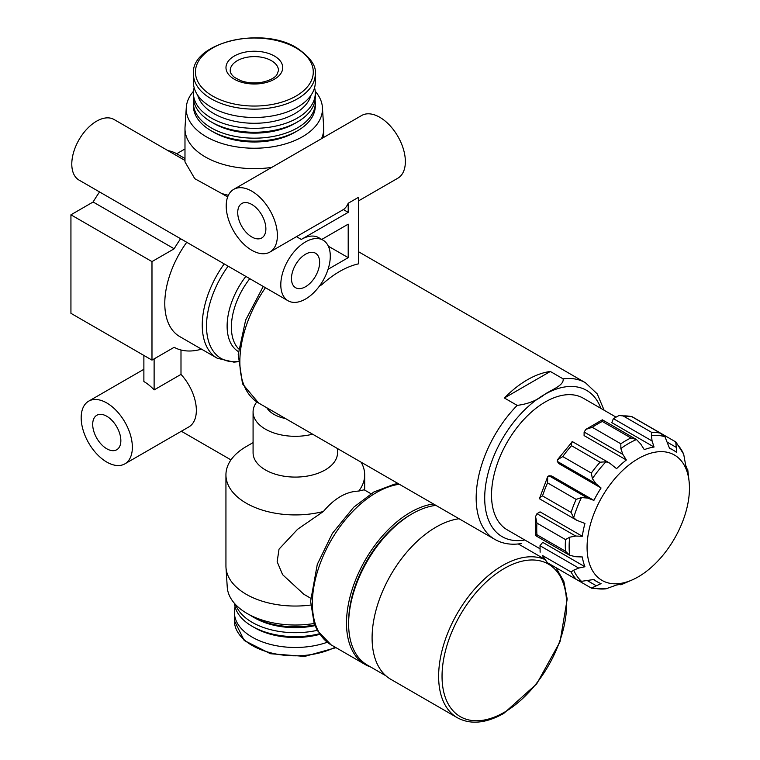 <?xml version="1.0" encoding="UTF-8"?>
<svg xmlns="http://www.w3.org/2000/svg" width="760" height="760" viewBox="0 0 760 760"><rect width="100%" height="100%" fill="white"/><g stroke="black" fill="none" stroke-linecap="round" stroke-linejoin="round"><path stroke-width="1.14" d="M550.325 371.469L563.122 378.86C564.281 385.577 551.067 389.813 544.417 394.582C537.016 400.444 527.934 404.044 517.18 405.384L504.383 398.002A90.487 52.24 120 0 1 550.325 371.469L504.383 398.002M348.203 203.252L348.203 212.344L343.387 209.57A36.195 20.9 -120 0 0 348.203 203.252L358.445 197.343L358.445 263.863A90.487 52.24 120 0 0 321.755 284.753L319.438 286.092M315.286 82.308A60.923 35.178 180 0 1 254.362 117.486A60.923 35.178 180 0 1 193.429 82.308L193.429 73.967A60.923 35.178 180 0 0 254.362 109.145A60.923 35.178 180 0 0 315.286 73.967L315.286 82.308M361.114 462.203A69.369 40.052 180 0 1 364.686 474.876A69.369 40.052 180 0 1 358.748 491.083C346.218 491.501 334.428 498.313 323.38 511.499A69.369 40.052 180 0 1 225.939 474.876A69.369 40.052 180 0 1 246.249 446.557A69.369 40.052 180 0 1 246.259 446.557L253.08 442.615L246.249 446.557M337.535 448.59L337.535 452.713A42.227 24.377 180 0 1 295.308 477.09A42.227 24.377 180 0 1 253.08 452.713L253.08 411.93A42.227 24.377 180 0 1 256.813 401.907M370.975 493.725L364.154 489.792L358.748 491.083M310.707 605.045A69.369 40.052 180 0 1 225.986 567.482A69.369 40.052 180 0 1 225.939 566L225.939 474.876M323.38 511.499L297.606 529.264L279.034 549.128L277.153 561.725L282.587 574.655L303.838 594.272L310.65 598.206M314.174 623.485A68.105 39.32 180 0 1 227.249 587.157L225.986 567.482M271.795 167.38A69.369 40.052 180 0 1 184.984 128.611A69.369 40.052 180 0 1 185.031 127.129L186.295 107.454A68.105 39.32 180 0 1 193.524 91.228M315.2 91.228A68.105 39.32 180 0 1 322.42 107.454L323.684 127.129A69.369 40.052 180 0 1 323.731 128.611A69.369 40.052 180 0 1 321.508 138.681M228.37 195.301A69.369 40.052 0 0 1 221.749 193.515L194.769 178.685L184.984 161.899L184.984 128.611M322.42 107.454A68.105 39.32 180 0 1 254.362 148.228A68.105 39.32 180 0 1 186.295 107.454M343.387 209.57L296.466 236.655L301.283 239.438L348.203 212.344M323.038 240.16A34.988 20.197 -60 0 1 328.405 268.204A34.988 20.197 -60 0 1 305.548 299.031A34.988 20.197 -60 0 1 288.049 300.77A34.988 20.197 -60 0 1 288.049 260.366A34.988 20.197 -60 0 1 323.038 240.16L318.772 237.7A34.988 20.197 120 0 0 301.283 239.438M321.765 239.428L348.203 224.162L348.203 257.659L328.073 269.287M288.049 300.77L79.04 180.091A34.988 20.197 -60 0 1 79.04 139.688A34.988 20.197 -60 0 1 114.028 119.491L184.984 160.455M269.895 252.063A36.195 20.9 -120 0 0 269.895 210.273A36.195 20.9 -120 0 0 233.7 189.373A36.195 20.9 -120 0 0 228.152 218.376A36.195 20.9 -120 0 0 251.797 250.268A36.195 20.9 -120 0 0 269.895 252.063L296.466 236.655M328.339 246.192L348.203 257.659M106.77 462.07A36.195 20.9 -120 0 0 124.868 463.856A36.195 20.9 -120 0 0 124.868 422.066A36.195 20.9 -120 0 0 88.673 401.166A36.195 20.9 -120 0 0 83.125 430.169A36.195 20.9 -120 0 0 106.77 462.07M124.868 463.856L188.85 426.92A36.195 20.9 -120 0 0 180.994 374.395L154.118 389.918A36.195 20.9 -120 0 0 143.877 381.539L143.877 355.433M154.118 389.918L154.118 358.881M180.994 374.395L180.994 349.999M186.741 242.269A72.39 41.791 120 0 0 179.778 336.604L217.255 358.245A72.39 41.791 -60 0 1 224.209 263.91M181.355 431.252L230.973 459.895M638.267 576.831A72.39 41.791 -60 0 1 631.959 580.022A72.39 41.791 -60 0 1 587.119 544.825A72.39 41.791 -60 0 1 636.158 459.885A72.39 41.791 -60 0 1 689.063 481.118A72.39 41.791 -60 0 1 638.267 576.831M631.959 580.022L621.347 584.63A84.179 48.602 -60 0 1 620.853 584.839L626.364 582.388A76.01 43.88 -60 0 1 616.578 585.01L605.938 588.839A84.179 48.602 -60 0 1 592.392 587.622L601.065 583.623A76.01 43.88 -60 0 1 597.312 581.846A76.01 43.88 -60 0 1 593.902 579.49L581.476 581.324A84.179 48.602 -60 0 1 573.658 570.2L578.711 568.062L584.943 566.741A76.01 43.88 -60 0 1 582.322 556.966L575.672 556.719L569.658 555.284A84.179 48.602 -60 0 1 569.658 537.225L575.672 536.038L582.322 536.275A76.01 43.88 -60 0 1 584.943 523.469L576.593 520.211L573.658 517.702A84.179 48.602 -60 0 1 581.476 497.543L587.67 498.094L593.902 500.384A76.01 43.88 -60 0 1 601.065 487.977L595.973 483.721L592.392 478.638A84.179 48.602 -60 0 1 605.938 461.785L609.577 463.068L616.578 468.673A76.01 43.88 -60 0 1 626.364 459.999L622.829 454.366L620.853 448.561A84.179 48.602 -60 0 1 636.49 439.536L640.737 444.02L644.281 449.654A76.01 43.88 -60 0 1 654.056 447.041L652.08 440.98L651.406 435.537A84.179 48.602 -60 0 1 664.952 436.743L669.569 448.419A76.01 43.88 -60 0 1 673.322 450.195A76.01 43.88 -60 0 1 676.732 452.561L675.868 443.051A84.179 48.602 -60 0 1 683.686 454.176L685.691 465.3A76.01 43.88 -60 0 1 688.313 475.085L687.676 469.081A84.179 48.602 -60 0 1 687.743 469.623L686.841 468.597M621.347 584.63L619.998 584.355M561.45 570.827L591.527 588.192L605.938 588.839M592.392 587.622L591.318 587.964M547.561 562.704A85.662 49.457 -60 0 1 542.517 555.522L547.314 562.675L577.343 580.003L581.476 581.324M573.658 570.2L571.073 572.005A85.662 49.457 -60 0 0 576.128 579.186M536.968 534.375C535.031 535.847 535.031 535.971 536.95 534.755L565.516 551.247L569.658 555.284L535.515 535.572L535.553 516.61L536.968 513.684L540.056 511.869L582.322 536.275M569.658 537.225L565.516 539.591A85.662 49.457 -60 0 0 565.516 551.247M540.008 498.836C538.659 498.484 539.495 497.506 542.517 495.919L571.073 512.401L573.658 517.702M581.476 497.543L576.128 499.396A85.662 49.457 -60 0 0 571.073 512.401M601.065 487.977L558.79 463.572L557.27 461.377L557.46 459.772L562.761 456.579L591.318 473.072L592.392 478.638M605.938 461.785L600.067 462.194A85.662 49.457 -60 0 0 591.318 473.072M626.364 459.999L584.089 435.594L584.117 432.022L585.95 429.333L592.268 427.3L620.825 443.783L620.853 448.561M620.825 443.783A85.662 49.457 -60 0 1 630.923 437.959L636.49 439.536L602.347 419.815L585.941 429.333M654.056 447.041L611.79 422.636L613.377 418.637L619.067 415.492L623.124 415.91L651.681 432.392L651.406 435.537M664.952 436.743L660.421 433.171A85.662 49.457 -60 0 0 651.681 432.392M661.969 433.96L675.915 442.016L683.686 454.176M675.621 441.949L675.868 443.051M540.132 552.216L540.008 545.718L542.678 542.336L584.943 566.741M536.95 534.755A85.662 49.457 -60 0 1 536.95 523.098L535.562 516.61M576.156 519.944L539.4 498.721L547.665 476.719L548.967 475.75L551.636 475.978L593.902 500.384M542.517 495.919A85.662 49.457 -60 0 1 547.561 482.904L547.675 476.719M562.761 456.579A85.662 49.457 -60 0 1 571.501 445.702C571.378 442.301 571.795 441.094 572.783 442.073M557.46 459.772L572.375 441.608L609.14 462.83M592.268 427.3A85.662 49.457 -60 0 1 602.357 421.467C602.452 419.197 602.347 419.263 602.034 421.676M623.124 415.91A85.662 49.457 -60 0 1 631.864 416.689L619.067 415.501M184.984 148.96L176.719 153.739A84.455 48.763 120 0 0 167.893 150.594M184.984 158.517L176.719 153.739M99.579 191.947A84.455 48.763 120 0 0 93.129 201.998L70.936 214.804L70.936 313.32L151.981 360.107L174.173 347.301A84.455 48.763 120 0 0 201.523 349.163M180.623 238.744A84.455 48.763 120 0 0 174.173 248.786L93.129 201.998M174.173 248.786L151.981 261.601L70.936 214.804M151.981 261.601L151.981 360.107M539.248 548.331L507.272 529.862A76.01 43.88 -60 0 1 507.272 442.092A76.01 43.88 -60 0 1 583.281 398.212L615.258 416.67M312.578 434.178A42.227 24.377 180 0 1 253.08 411.93M285.503 418.541A30.162 17.413 180 0 1 266.788 407.74M314.726 624.948A60.923 35.178 180 0 1 252.225 616.483A60.923 35.178 180 0 1 249.47 614.783M315.001 625.632A57.304 33.088 180 0 1 254.79 617.956L252.225 616.483M317.243 630.334A60.923 35.178 180 0 1 235.657 604.675M319.352 633.783A60.923 35.178 180 0 1 252.225 626.335A60.923 35.178 180 0 1 234.469 603.373M319.741 634.343A57.304 33.088 180 0 1 254.79 627.808L252.225 626.335M327.247 642.257A60.923 35.178 180 0 1 265.591 643.007A60.923 35.178 180 0 1 234.384 612.294A60.923 35.178 180 0 1 235.106 606.879M310.983 95.304A57.304 33.088 180 0 1 254.362 123.282A57.304 33.088 180 0 1 197.743 95.304M314.564 87.732A60.923 35.178 180 0 1 315.286 93.147A60.923 35.178 180 0 1 254.362 128.326A60.923 35.178 180 0 1 193.429 93.147A60.923 35.178 180 0 1 194.161 87.732M315.286 93.147L315.286 97.09A60.923 35.178 180 0 1 297.445 121.961A60.923 35.178 180 0 1 211.28 121.961A60.923 35.178 180 0 1 193.429 97.09L193.429 93.147M297.445 121.961L294.88 123.443A57.304 33.088 180 0 1 213.835 123.443L211.28 121.961M315.077 100.044A60.923 35.178 180 0 1 315.286 102.999A60.923 35.178 180 0 1 254.362 138.177A60.923 35.178 180 0 1 193.429 102.999A60.923 35.178 180 0 1 193.648 100.044M315.286 102.999L315.286 105.953A60.923 35.178 180 0 1 297.445 130.825A60.923 35.178 180 0 1 211.28 130.825A60.923 35.178 180 0 1 193.429 105.953L193.429 102.999M297.445 130.825L294.88 132.306A57.304 33.088 180 0 1 213.835 132.306L211.28 130.825M106.77 448.77A19.902 11.495 -120 0 0 116.727 449.758A19.902 11.495 -120 0 0 116.727 426.769A19.902 11.495 -120 0 0 96.814 415.273A19.902 11.495 -120 0 0 93.765 431.224A19.902 11.495 -120 0 0 106.77 448.77M305.548 286.719A19.902 11.495 -60 0 1 295.592 287.707A19.902 11.495 -60 0 1 295.592 264.717A19.902 11.495 -60 0 1 315.505 253.222A19.902 11.495 -60 0 1 318.554 269.173A19.902 11.495 -60 0 1 305.548 286.719M358.445 200.944L397.869 178.182A36.195 20.9 -120 0 0 397.869 136.391A36.195 20.9 -120 0 0 361.674 115.491L233.7 189.373M251.797 236.968A19.902 11.495 -120 0 0 261.753 237.956A19.902 11.495 -120 0 0 261.753 214.966A19.902 11.495 -120 0 0 241.851 203.48A19.902 11.495 -120 0 0 238.792 219.431A19.902 11.495 -120 0 0 251.797 236.968M544.426 559.312A90.487 52.24 -60 0 0 455.743 616.151A90.487 52.24 -60 0 0 457.377 717.753L390.83 679.326A90.487 52.24 -60 0 1 382.432 591.669A90.487 52.24 -60 0 1 459.059 518.747M385.918 675.801L367.241 665.019A89.879 51.898 -60 0 1 348.631 623.865A89.879 51.898 -60 0 1 412.186 513.788A89.879 51.898 -60 0 1 435.926 505.39M348.631 623.865L348.631 621.899A87.466 50.502 -60 0 1 410.476 514.767L412.186 513.788M370.756 667.042A90.487 52.24 -60 0 1 365.237 664.553A90.487 52.24 -60 0 1 356.839 576.897A90.487 52.24 -60 0 1 433.466 503.965M517.18 405.384A90.487 52.24 -60 0 0 494.912 539.448L258.599 403.009A90.487 52.24 -60 0 1 265.449 287.717M563.122 378.86A90.487 52.24 -60 0 1 585.399 382.717L358.445 251.683M524.818 539.999A84.455 48.763 -60 0 1 485.535 486.067A84.455 48.763 -60 0 1 544.417 394.582A84.455 48.763 -60 0 1 600.827 408.348M221.749 193.515L227.667 196.935M238.402 351.595A56.059 32.367 -60 0 1 245.86 276.412M238.668 348.916A54.292 31.35 -60 0 1 249.784 278.673M238.127 361.513A70.623 40.774 -60 0 1 206.843 332.481A70.623 40.774 -60 0 1 228.123 266.171M542.517 555.522L571.073 572.005M536.95 523.098L565.516 539.591M547.561 482.904L576.128 499.396M571.501 445.702L600.067 462.194M602.357 421.467L630.923 437.959M631.864 416.689L660.421 433.171M613.377 418.637L652.08 440.98M667.593 442.367L675.896 447.155M587.67 580.802L595.973 585.599M540.008 545.718L578.711 568.062M536.968 513.684L575.672 536.038M557.27 461.377L595.973 483.721M548.967 475.75L587.67 498.094M584.117 432.022L622.829 454.366M335.217 647.225A60.923 35.178 180 0 1 270.009 652.64A60.923 35.178 180 0 1 234.384 620.644L234.384 612.294M504.326 712.281A88.074 50.853 -60 0 1 450.385 635.55A88.074 50.853 -60 0 1 558.258 573.278A88.074 50.853 -60 0 1 504.326 712.281M365.237 664.553L331.113 644.85A90.487 52.24 -60 0 1 322.705 557.194A90.487 52.24 -60 0 1 399.342 484.262M296.029 47.965A58.938 34.029 180 0 1 269.61 104.889A58.938 34.029 180 0 1 197.439 63.222A58.938 34.029 180 0 1 296.029 47.965M274.426 56.041A28.377 16.387 180 0 1 261.706 83.448A28.377 16.387 180 0 1 226.945 63.384A28.377 16.387 180 0 1 274.426 56.041M271.424 60.686A24.13 13.927 180 0 1 278.492 70.537L276.839 74.85C276.45 75.601 272.878 80.142 261.316 82.384C253.925 83.486 247.047 82.906 240.692 80.645L234.574 77.434C231.458 74.841 230.014 72.542 230.232 70.537A24.13 13.927 180 0 1 245.128 57.665A24.13 13.927 180 0 1 271.424 60.686M604.133 410.257L597.236 393.898L585.399 382.717M494.912 539.448C502.664 543.808 511.423 545.177 521.189 543.542M364.686 474.876L364.686 490.095M323.731 128.611L323.731 137.389M143.877 369.293L88.673 401.166M217.255 358.245L233.89 362.13L238.127 361.722M263.245 286.444L245.632 320.122L238.212 354.54L242.525 383.876L258.599 403.009M689.063 481.118L687.743 469.623M673.322 450.195L669.417 447.944M597.312 581.846L593.408 579.595M631.75 416.508L661.741 433.827M547.352 562.694L577.343 580.003M457.377 717.753C470.535 724.859 486.02 723.396 503.823 713.383L536.702 683.857L560.034 641.772L567.197 599.079L563.825 581.305L555.968 567.663M544.056 558.828L518.282 543.942M331.113 644.85L317.414 630.639L314.165 623.457L310.602 601.312L317.291 564.366L332.338 533.425L353.685 507.243L373.863 492.005L394.487 484.167L398.221 483.626M335.996 647.672L304.76 656.403L270.455 653.723L244.197 640.461L234.384 620.644M315.286 73.967C316.454 65.921 310.337 57.266 296.941 47.984C261.82 25.574 190.636 42.864 193.429 73.967"/></g></svg>
